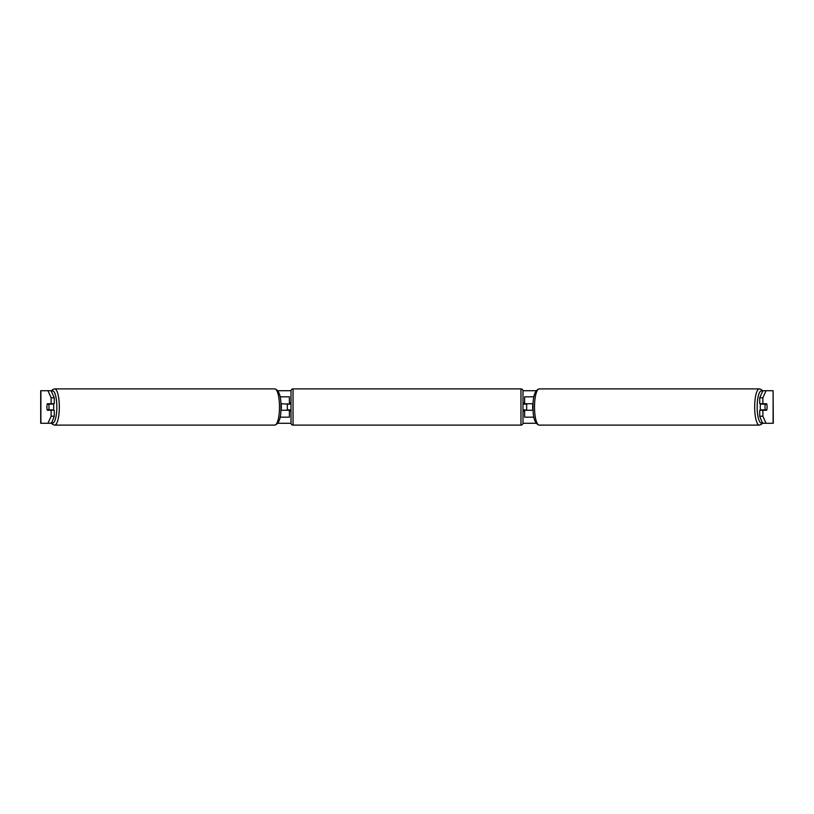 <?xml version="1.0" encoding="UTF-8"?>
<svg xmlns="http://www.w3.org/2000/svg" width="814" height="814" viewBox="0 0 814 814"><rect width="100%" height="100%" fill="white"/><g stroke="black" fill="none" stroke-linecap="round" stroke-linejoin="round"><path stroke-width="1.22" d="M289.377 404.151L280.911 403.744M289.377 403.744L289.377 396.825L280.097 396.825M280.097 417.175L289.377 417.175L289.377 409.849M287.342 410.256L287.342 403.744M280.911 410.256L289.377 410.256M533.903 396.825L524.623 396.825L524.623 403.744L533.089 403.744M533.903 417.175L524.623 417.175L524.623 409.849M526.658 410.256L524.216 409.849L524.216 411.07L522.995 411.07L522.995 423.077A2.035 2.035 0 0 1 520.96 425.112L293.04 425.112A2.035 2.035 0 0 1 291.005 423.077L291.005 390.923A2.035 2.035 0 0 1 293.04 388.889L293.04 425.112M526.658 409.849L526.658 403.744M533.089 410.256L524.623 410.256M760.683 410.256A4.07 1.058 -90 0 1 760.266 407A4.07 1.058 -90 0 1 760.683 403.744M764.987 407A4.07 1.058 -90 0 1 765.282 404.151L766.788 404.151A4.07 1.058 -90 0 1 767.093 407A4.07 1.058 -90 0 1 766.788 409.849L765.282 409.849A4.07 1.058 -90 0 1 764.987 407M761.863 403.744A4.07 1.058 -90 0 0 761.751 404.151L765.282 404.151M533.068 409.849L532.946 409.849A4.07 1.058 -90 0 1 532.641 407A4.07 1.058 -90 0 1 532.946 404.151L533.068 404.151M761.863 410.256A4.07 1.058 -90 0 1 761.751 409.849L765.282 409.849M54.273 397.771L51.119 397.771L47.965 390.72L51.109 390.72L54.273 397.771L54.273 403.744L47.334 403.744A4.07 1.058 -90 0 0 46.907 407A4.07 1.058 -90 0 0 47.334 410.256L54.273 410.256L54.273 416.229L51.557 423.28M277.889 390.72L291.015 390.72M522.985 390.72L536.111 390.72M762.443 390.72L766.035 390.72L762.881 397.771L759.727 397.771L762.891 390.72M277.889 423.28L291.015 423.28M522.985 423.28L536.111 423.28M762.443 423.28L759.727 416.229L759.727 410.256L766.666 410.256A4.07 1.058 -90 0 0 766.666 403.744L762.881 403.744L762.881 397.771M759.727 416.229L762.881 416.229L762.881 410.256M762.881 416.229L766.035 423.28L762.891 423.28M773.107 423.28L773.107 390.72L773.3 423.28L766.035 423.28M773.107 390.72L766.035 390.72M762.881 403.744L759.727 403.744L759.727 397.771M51.119 403.744L51.119 397.771M51.109 423.28L40.7 423.28L40.7 390.72L47.965 390.72M47.965 423.28L51.119 416.229L51.119 410.256M51.119 416.229L54.273 416.229M53.317 410.256A4.07 1.058 -90 0 0 53.734 407A4.07 1.058 -90 0 0 53.317 403.744M48.718 409.849A4.07 1.058 -90 0 0 49.013 407A4.07 1.058 -90 0 0 48.718 404.151L47.212 404.151A4.07 1.058 -90 0 0 46.907 407A4.07 1.058 -90 0 0 47.212 409.849L52.249 409.849A4.07 1.058 -90 0 1 52.137 410.256M280.932 409.849L281.054 409.849A4.07 1.058 -90 0 0 281.359 407A4.07 1.058 -90 0 0 281.054 404.151L280.932 404.151M48.718 404.151L52.249 404.151A4.07 1.058 -90 0 0 52.137 403.744M520.96 425.112L520.96 388.889A2.035 2.035 0 0 1 522.995 390.923L522.995 423.077M520.96 388.889L293.04 388.889M291.005 402.93L289.784 402.93L289.784 404.151L287.342 404.151M287.342 409.849L289.784 409.849L289.784 411.07L291.005 411.07M526.658 404.151L524.216 404.151L524.216 402.93L522.995 402.93L522.995 390.923M759.35 425.112L539.204 425.112A18.112 4.691 -90 0 1 534.513 407A18.112 4.691 -90 0 1 539.204 388.889L759.35 388.889A18.112 4.691 90 0 0 754.67 407A18.112 4.691 90 0 0 759.35 425.112L761.294 424.46L762.708 422.873M762.504 422.415A16.077 4.162 -90 0 1 757.162 407A16.077 4.162 -90 0 1 762.504 391.585M40.893 423.28L40.893 390.72M274.796 388.889C279.029 390.14 281.095 396.174 280.993 407C281.095 417.826 279.029 423.86 274.796 425.112A18.112 4.691 -90 0 0 279.487 407A18.112 4.691 -90 0 0 274.796 388.889L54.65 388.889A18.112 4.691 90 0 1 59.33 407A18.112 4.691 90 0 1 54.65 425.112L52.706 424.46L51.292 422.873M51.496 422.415A16.077 4.162 -90 0 0 56.838 407A16.077 4.162 -90 0 0 51.496 391.585M759.35 388.889L761.294 389.54L762.708 391.127M539.204 388.889C534.971 390.14 532.905 396.174 533.007 407C532.905 417.826 534.971 423.86 539.204 425.112M274.796 425.112L54.65 425.112M54.65 388.889L52.706 389.54L51.292 391.127"/></g></svg>
